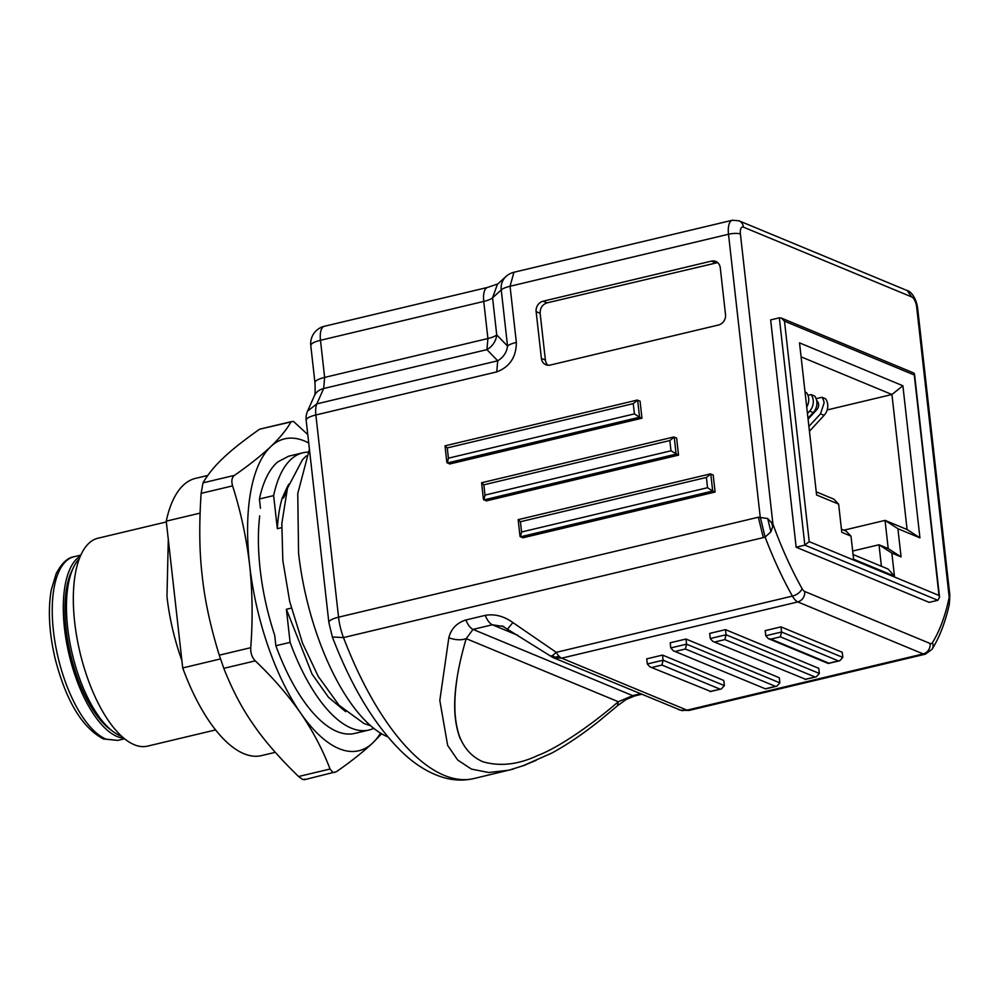 <?xml version="1.0" encoding="UTF-8"?>
<svg xmlns="http://www.w3.org/2000/svg" width="1000" height="1000" viewBox="0 0 1000 1000"><rect width="100%" height="100%" fill="white"/><g stroke="black" fill="none" stroke-linecap="round" stroke-linejoin="round"><path stroke-width="1.5" d="M373.762 728.337A142.487 58.637 -103.4 0 1 368.95 730.025A142.487 58.637 -103.4 0 1 290.1 642.362L286.388 609.275L312.087 674.125L328.562 697.362L345.662 711.675M309.425 449.2L297.762 493.55L298.575 553.225A160.3 65.963 76.6 0 0 387.925 736.95M286.388 609.275L291.312 608.1M286.613 491.225L283.65 497.85L282.05 498.537A127.35 52.413 76.6 0 0 277.337 528.688L281.663 527.65M288.738 484.225L286.925 487.713L287.688 487.45M282.05 498.537L286.925 487.7M168.3 539.475L166.975 596.6A119.338 49.112 76.6 0 0 181.863 660.45M215.588 729.925L147.513 746.137A106.875 43.975 -103.4 0 1 74.675 622.238A106.875 43.975 -103.4 0 1 98 538.212L166.337 521.938M79.362 558.65A94.4 38.85 76.6 0 0 73.537 567.312A94.4 38.85 76.6 0 0 67.65 627.575A94.4 38.85 76.6 0 0 112.562 731.188A94.4 38.85 76.6 0 0 120.275 735.763A94.4 38.85 76.6 0 0 121.662 736.3M73.537 567.312L71.762 571A90.838 37.388 76.6 0 0 66.1 628.987A90.838 37.388 76.6 0 0 109.312 728.7L112.562 731.188M304.375 779.712L336.463 771.675C350.925 761.612 363.013 752.038 372.725 742.95A160.3 65.963 -103.4 0 1 338.988 748.612A160.3 65.963 -103.4 0 1 300.613 713.05C287.85 694.875 272.738 677.475 255.275 660.863C252.013 657.5 250.5 653.1 250.738 647.688C252.875 619.788 252.5 592.188 249.625 564.888C246.388 537.675 240.712 511.337 232.587 485.875C231.2 480.962 231.825 477.463 234.462 475.363C248.938 465.288 261.025 455.712 270.738 446.637C280.1 437.638 286.875 429.325 291.087 421.7L259.625 429.188C243.538 440.525 231.45 450.1 223.363 457.912C214.85 465.825 208.075 474.137 203 482.85L201.125 493.363C199.013 524.9 199.375 552.5 202.25 576.175C204.7 599.938 210.375 626.275 219.275 655.188L223.812 668.35C232.275 689.875 242.075 708.525 253.238 724.325C264 740.238 279.113 757.625 298.587 776.513L302.675 779.513L305 779.175M259.625 429.188L293.412 421.362L307.787 434.575M381.625 733.775L372.725 742.95A160.3 65.963 -103.4 0 0 380.538 733.125M308.725 443A160.3 65.963 -103.4 0 0 304.475 440.988A160.3 65.963 -103.4 0 0 270.738 446.637A160.3 65.963 -103.4 0 0 249.625 564.888A160.3 65.963 -103.4 0 0 300.613 713.05C313.038 731.3 322.837 749.963 330.05 769.025L332.788 772.337L334.762 772.475M368.95 730.025L354.738 733.413A142.487 58.637 -103.4 0 1 275.875 645.75L274.7 635.262C267.538 613.575 262.675 591.562 260.138 569.25C258.05 550.438 257.838 533.188 259.525 517.5L259.65 515.9M277.337 528.688L273.637 495.6L259.413 498.988L260.462 508.25M259.413 498.988A142.487 58.637 -103.4 0 1 277.675 461.962L288.725 456.175L302.938 452.788A142.487 58.637 -103.4 0 1 307.987 452.137M200.075 513.112L166.25 521.163A142.487 58.637 -103.4 0 1 168.363 512.7A142.487 58.637 -103.4 0 1 168.375 512.663A142.487 58.637 -103.4 0 1 195.55 478.363L207.763 475.462M273.637 495.6A142.487 58.637 -103.4 0 1 302.938 452.788M290.1 642.362L275.875 645.75M220.475 658.938L182.712 667.938A142.487 58.637 -103.4 0 0 261.562 755.6L275.3 752.325M166.25 521.163L182.712 667.938M937.837 600.288L929.15 602.362L796.15 547.2L804.837 545.125L937.837 600.288L939.55 597.275L939.013 595.462L809.212 541.625L804.837 545.125L779.338 317.825L770.65 319.9L796.15 547.2M781.338 318.062L913.838 373.013L914.275 375L784.488 321.163L781.338 318.062L779.338 317.825M894.45 576.163L853.587 559.212L851 536.138L841.787 532.325L838.625 504.125L816.587 494.988L799.525 342.875L902.887 385.75L919.938 537.85L897.913 528.713L901.075 556.912L891.862 553.088L894.45 576.163L888.1 569.038L853.062 554.513M841.438 529.188L846.15 531.138L851 536.138M816.237 491.85L833.775 499.113L838.625 504.125M919.938 537.85L907.087 529.525L891.938 394.513L801.087 356.838M827.175 409.938L891.938 394.513L902.887 385.75M907.087 529.525L885.05 520.388L897.913 528.713M843.863 530.188L885.05 520.388L888.213 548.587L901.075 556.912M888.213 548.587L879 544.763L891.862 553.088M852.663 551.038L879 544.763L881.413 566.263M812.487 413.425L813.575 413.175M805.05 392.075L806.525 392.688A12.463 10.888 -67.5 0 1 808.675 398.312A12.463 10.888 -67.5 0 1 806.725 407.013M807.95 395.325L811.087 394.575L814.688 396.075A12.463 10.888 -67.5 0 1 816.838 401.7A12.463 10.888 -67.5 0 1 813.225 412.625L809.625 411.125A12.463 10.888 -67.5 0 0 813.238 400.213A12.463 10.888 -67.5 0 0 811.087 394.575M816.112 398.675L821.95 397.287L825.562 398.787A12.463 10.888 112.5 0 1 827.712 404.412A12.463 10.888 112.5 0 1 824.1 415.337L809.438 431.287M821.95 397.287A12.463 10.888 112.5 0 1 824.1 402.912L820.487 413.837L808.9 426.45M816.65 400.525A6.238 5.45 112.5 0 1 818.575 404.237A6.238 5.45 112.5 0 1 816.775 409.7L808.088 419.15M807.987 418.325L813.225 412.625M809.625 411.125L807.45 413.5M718.575 324.988L550.237 365.075A8.9 7.775 112.5 0 1 545.862 364.75A8.9 7.775 112.5 0 1 541.388 358.4L536.138 311.637A8.9 7.775 -67.5 0 1 543.075 301.212L711.413 261.125A8.9 7.775 -67.5 0 1 715.788 261.438A8.9 7.775 -67.5 0 1 720.275 267.787L725.512 314.562A8.9 7.775 -67.5 0 1 718.575 324.988M548 365.25A8.9 7.775 112.5 0 1 545.388 360.062L540.138 313.3C540.025 308 542.337 304.525 547.075 302.875L717.65 262.6M771.562 522.062L772.663 526.725L770.9 531.838L765.1 537.062L760.2 516.862L728.5 234.25A8.9 2.325 173.6 0 1 740.413 234.025L772.95 524.188L767.712 518.525L758.35 517.225L763.3 537.612L343.488 637.575A240.463 98.95 76.6 0 0 473.963 778.538L513.562 769M307.587 411.087L314.387 395.75C315.138 395.45 315.325 391.112 314.95 382.713A17.812 4.638 -6.4 0 1 324.637 377.413L487.912 338.537L486.925 349.637L497.725 360.788L496.737 371.9C509.725 366.925 516.263 357.1 516.35 342.413A17.812 4.638 173.6 0 0 507.537 346.05L496.725 334.9A17.812 4.638 -6.4 0 1 487.912 338.537L483.75 301.425L320.475 340.3A17.812 7.325 -103.4 0 1 324.363 326.287A17.812 17.812 0 0 0 310.788 345.6A17.812 4.638 -6.4 0 1 320.475 340.3L324.637 377.413L323.65 388.525L316.863 403.862L307.587 411.087A17.812 17.812 0 0 0 306.175 420.275A17.812 4.638 -6.4 0 1 315.863 414.975L338.55 617.188A35.55 14.625 76.6 0 0 343.488 637.575L332.375 637.013L328.862 622.487A17.812 4.638 -6.4 0 1 338.55 617.188L758.35 517.225M676.612 438.038L678.538 455.125L486.225 500.913L483.4 499.237L481.6 482.75L673.637 437.025L676.612 438.038M641.963 418.212L449.65 464L446.838 462.325L445.025 445.838L447.275 447.912L448.425 458.175L634.412 413.888L633.263 403.625L637.638 400.125L639.562 417.212L641.963 418.212L640.05 401.125L637.062 400.112L445.025 445.838M715.1 492.038L522.788 537.825L519.975 536.15L518.162 519.663L520.413 521.737L521.562 532L707.55 487.713L706.4 477.45L710.775 473.95L712.7 491.037L715.1 492.038L713.188 474.95L710.2 473.938L518.162 519.663M513.938 272.262L510.05 286.262L728.5 234.25A17.812 7.325 76.6 0 1 732.387 220.238L513.938 272.262A17.812 17.812 0 0 0 506.075 276.413A17.812 16.188 47.7 0 0 501.238 289.9L507.537 346.05C506.712 352.413 503.438 357.325 497.725 360.788L316.863 403.862A17.812 7.325 -103.4 0 0 315.863 414.975L496.737 371.9M670.987 450.8L669.837 440.538L674.212 437.038L676.125 454.125L483.825 499.925L484.988 495.087L670.987 450.8L678.538 455.125M536.138 760.362L522.325 766.075L551.663 753.138C566.788 744.9 582.638 734.188 599.212 720.987L617.463 705.763L618.312 701.725C589.438 726.838 555.887 748.888 537.925 755.387C518.538 764.587 500.175 766.7 482.825 761.737C447.5 745.95 449.688 694.737 466.188 638.638L473.013 629.4C470.375 628.188 467.987 625.037 465.863 619.975C456.737 622.888 451.062 628.837 448.825 637.8L439.812 700.438L447.65 745.4L457.675 760.013L471.45 769.1L488.675 772.513L509.05 770.188M549.95 655.837L552.2 655.85L556.237 652.337L512.863 622.55C503.9 616.125 494.688 613.737 485.238 615.363A17.812 7.325 76.6 0 0 492.388 624.788L518.013 635.425M770.9 531.838L767.712 518.525M763.3 537.612L765.1 537.062A240.463 98.95 76.6 0 0 792.412 596.1L556.237 652.337A17.812 7.325 76.6 0 0 558.913 656.112A17.812 7.325 76.6 0 0 561.675 658.175L797.85 601.938C802.55 600.262 804.862 596.788 804.788 591.512A8.9 3.663 -103.4 0 1 802.062 588.6A231.55 95.288 -103.4 0 1 772.95 524.188L772.663 526.725M484.988 495.087L483.837 484.825L481.9 482.825M634.412 413.888L639.562 417.212L447.25 463L448.425 458.175M707.55 487.713L712.7 491.037L520.388 536.838L521.562 532M932.425 642.663A231.55 95.288 -103.4 0 0 949.212 597.288L916.675 307.137A8.9 3.663 -103.4 0 0 911.712 296.925L907.225 290.575C910.163 291.05 916 296.863 917.625 308.025L949.825 595.062L949.312 604.375C945.325 622.163 939.587 637.125 932.087 649.25A8.9 7.512 -148.1 0 0 932.425 642.663A8.9 3.663 -103.4 0 1 930.125 643.5A8.9 7.775 112.5 0 1 923.188 653.925A17.812 7.325 76.6 0 0 925.4 654.163L689.225 710.4A17.812 7.325 76.6 0 1 687.025 710.163L923.188 653.925L797.85 601.938A17.812 7.325 76.6 0 1 792.412 596.1A8.9 4.612 -29.3 0 0 802.062 588.6M503.837 626.55L492.388 624.788L473.013 629.4L632.7 695.638A17.812 7.325 76.6 0 0 634.913 695.875L641.538 694.287M640.375 693.812L632.7 695.638L618.312 701.725L466.188 638.638C461.262 640.387 455.475 640.113 448.825 637.8M512.863 622.55L507.9 628.7M949.638 600.138L949.75 595.962M646.75 658.85L662.537 655.088L723.787 680.487L724.362 685.612L721.325 688.95L710.512 691.375L649.862 666.825L647.325 663.975L646.75 658.85M709.688 633.4L725.475 629.637L818.775 668.337L819.35 673.462L816.312 676.8L805.487 679.225L712.8 641.375L710.263 638.525L709.688 633.4M685.987 639.038L779.287 677.738L779.862 682.862L776.825 686.2L765.55 688.888L673.312 650.775L670.775 647.925L670.2 642.8L685.987 639.038L686.562 644.163L779.862 682.862M780.375 636.838L770.9 639.1L768.3 638.612L765.763 635.763L765.188 630.638L780.975 626.875L842.225 652.288L842.8 657.412L839.762 660.75L838.425 660.913L780.375 636.838L781.55 632.013L780.975 626.875M689.225 710.4L680.825 710.3L687.025 710.163L561.675 658.175L552.938 657.537L502.075 625.9M680.825 710.3L552.938 657.537M558.913 656.112L555.4 657.262L552.2 655.85M555.4 657.262L555.487 658.312M662.537 655.088L663.112 660.212L724.362 685.612M715.4 641.85L724.875 639.6L726.05 634.763L725.475 629.637M649.862 666.825L710.512 691.375M652.463 667.3L661.938 665.05L663.112 660.212L647.325 663.975M712.8 641.375L805.487 679.225M675.925 651.25L685.4 649L775.487 686.363L776.825 686.2M685.4 649L686.562 644.163L670.775 647.925M673.312 650.775L765.55 688.888M768.3 638.612L828.062 663.4L838.425 660.913M123.812 738.162A94.4 38.85 -103.4 0 1 117.112 736.513A94.4 38.85 -103.4 0 1 67.525 647.5A94.4 38.85 -103.4 0 1 80.438 556.013M330.05 769.025L298.587 776.513M255.275 660.863L223.812 668.35M219.275 655.188L250.738 647.688M232.587 485.875L201.125 493.363M203 482.85L234.462 475.363M914.275 375L939.013 595.462M784.488 321.163L809.212 541.625M820.487 413.837L824.1 415.337M541.388 358.4L545.388 360.062M497.4 284.312L492.562 297.787L501.238 289.9A17.812 4.638 173.6 0 1 510.05 286.262L516.35 342.413M540.138 313.3L536.138 311.637M543.075 301.212L547.075 302.875M715.425 262.787L711.413 261.125M465.863 619.975L485.238 615.363M911.712 296.925L743.45 227.138A8.9 3.663 -103.4 0 0 740.413 234.025M804.788 591.512L930.125 643.5M907.225 290.575L738.975 220.8A8.9 7.775 112.5 0 1 743.45 227.138M497.925 283.888L487.638 287.413A17.812 7.325 -103.4 0 0 483.75 301.425A17.812 4.638 -6.4 0 0 492.562 297.787L496.725 334.9A17.812 15.888 135.9 0 1 486.925 349.637L323.65 388.525A17.812 14.275 23.9 0 0 314.387 395.75M669.837 440.538L483.837 484.825M633.263 403.625L447.275 447.912M706.4 477.45L520.413 521.737M917.625 308.025L916.675 307.137M710.263 638.525L726.05 634.763L819.35 673.462M765.763 635.763L781.55 632.013L842.8 657.412M661.938 665.05L719.987 689.125M724.875 639.6L814.963 676.963M775.487 686.363L766.012 688.625M828.95 663.175L770.9 639.1M117.775 740.4L103.438 738.962C82.212 727.738 66.125 701.025 55.175 658.8C49.125 632.975 47.825 610.037 51.25 589.987L56.125 573.775C61.575 563.3 67.55 557.625 74.037 556.737A94.4 38.85 76.6 0 0 55.35 644.212A94.4 38.85 76.6 0 0 106.062 739.15L117.775 740.4L124.562 738.787M914.5 373.888L939.55 597.275M328.862 622.487L306.175 420.275M738.975 220.8L732.387 220.238M617.463 705.763L626.163 699.488L634.913 695.863M455.725 688.562L456.825 679.75L455.725 688.562M458.8 734.775C454.225 719.1 453.562 700.75 456.825 679.75L456.025 685.8C453.812 705.025 454.675 721.2 458.65 734.312L458.8 734.775M460.35 738.975C454.35 722.575 453.175 702.837 456.825 679.75L456.138 684.85C453.512 707.45 454.888 725.413 460.25 738.725L460.35 738.975M508.775 770.25L525.212 765.062M473.963 778.538C463.7 780.888 453.35 780.5 442.912 777.362C428.137 772.775 414.062 763.9 400.688 750.725C374.025 724.15 351.25 686.25 332.375 637.013M932.087 649.25L925.4 654.163M487.638 287.413L324.363 326.287M497.413 284.312L506.075 276.413M314.95 382.713L310.788 345.6M949.825 595.062L949.3 604.388M682.763 710.738L678.275 709.525M710.05 691.637L721.325 688.95M816.312 676.8L805.025 679.488M828.487 663.438L839.762 660.75M306.388 455.863L302.512 459.65L287.45 488.25L281.825 523.6L282.825 560.5L289.688 601.475L302.525 643.112L318.25 676.413L339.1 705.3L364.038 723.525L370.65 725.738M74.037 556.737L80.825 555.112"/></g></svg>
